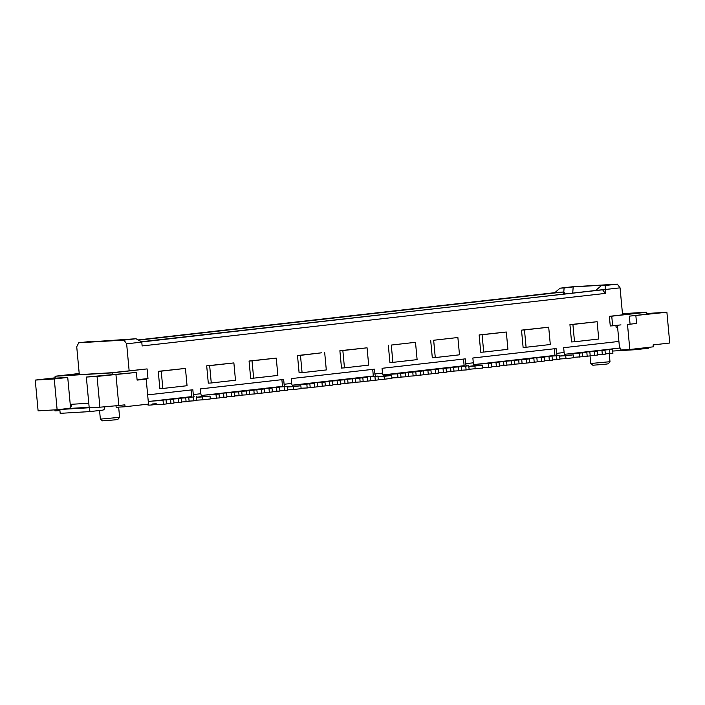 <?xml version="1.0" encoding="UTF-8"?>
<svg xmlns="http://www.w3.org/2000/svg" width="705" height="705" viewBox="0 0 705 705"><rect width="100%" height="100%" fill="white"/><g stroke="black" fill="none" stroke-linecap="round" stroke-linejoin="round"><path stroke-width="1.06" d="M158.255 371.332L159.868 388.649L162.837 388.473L161.225 371.156L158.255 371.332L185.441 368.407L187.054 385.723L162.837 388.473M119.603 417.334L117.858 419.431L114.915 419.863L102.463 420.859L100.366 419.114L119.603 417.334L118.66 407.129M137.078 379.757L146.191 379.079L137.114 380.11L136.4 372.416L86.354 377.06L89.209 407.842L99.907 407.208L97.052 376.426L86.354 377.06M188.764 397.514L189.125 401.365L186.094 401.709L185.741 397.858L175.043 398.492L185.741 397.858M136.021 338.735L85.816 342.198L90.857 341.405L78.748 342.78L123.913 340.11L126.644 343.82L141.775 342.101L136.021 338.735L123.913 340.11M161.225 371.156L185.441 368.407M89.544 407.816L89.888 411.588L60.181 413.341L59.819 409.49L68.755 408.477A3.869 3.049 86.6 0 0 71.425 404.291L88.786 403.26M196.334 396.659L196.695 400.502L193.663 400.845L193.311 397.003L182.613 397.629L193.311 397.003M173.968 402.837L178.532 402.564L178.171 398.722L167.473 399.347L175.043 398.492M112.306 374.796L112.121 372.875L55.078 376.241L55.254 378.162L67.733 377.431L70.526 407.472M112.121 372.875L147.089 368.909L147.979 378.523L139.652 379.466M79.224 373.632L61.82 375.668L111.734 372.725L147.089 368.909M79.207 373.5L55.078 376.241M104.737 406.776L104.754 406.988A2.899 2.282 -93.4 0 1 102.754 410.125L89.888 411.588M155.364 400.722L163.04 400.431L152.342 401.066L167.473 399.347M138.074 339.933L557.391 292.372L555.011 292.513L560.061 288.178L572.169 286.803L617.324 284.141L605.216 285.507L605.287 293.412L142.137 345.943L141.775 342.101M605.287 293.412L602.546 289.702L141.59 341.987M191.725 396.933L191.073 389.962M196.66 400.176L202.749 399.814L202.476 396.933L196.395 397.294M627.503 324.485L636.58 323.454L627.503 324.485L629.821 349.495L620.902 350.024L620.726 348.094L619.536 348.164L618.911 341.431L563.674 347.697L564.115 352.509L556.545 353.372L556.104 348.561L472.861 357.999L473.302 362.811L465.732 363.665L465.291 358.863L382.048 368.301L382.489 373.112L374.919 373.967L374.478 369.164L291.236 378.603L291.676 383.414L284.106 384.269L283.666 379.466L200.423 388.904L200.863 393.716L193.293 394.571A2.899 1.78 -96.5 0 0 194.175 396.783M193.293 394.571L192.853 389.768L147.653 394.888M155.232 403.991A7.729 4.759 -96.5 0 0 156.704 404.265L156.907 404.256M146.737 404.291A7.729 4.759 -96.5 0 0 149.134 405.128L151.504 404.987L152.606 403.956L156.175 403.745L157.453 404.635L163.393 404.282L163.04 400.431M181.529 401.973L186.094 401.709M572.751 292.795L573.183 286.909L564.097 287.94L563.806 291.993L565.04 293.668M136.4 372.416L97.052 376.426M115.964 374.734L118.819 405.516L99.907 407.208M95.668 341.617L94.902 341.167M141.176 341.749L620.065 287.843L617.324 284.141M54.84 409.869L54.937 410.892L59.925 410.601M163.393 404.282L166.424 403.939L166.063 400.087M118.819 405.516L124.873 404.829L125.049 406.75L148.508 404.088L146.191 379.079M170.601 399.576L173.633 399.233L173.985 403.084L170.963 403.427L170.601 399.576L159.912 400.211M166.398 403.692L170.963 403.427M79.312 374.637L76.73 346.763L78.748 342.78M126.644 343.82L129.147 370.812M173.633 399.233L162.934 399.867M115.999 405.772L116.14 407.279L125.049 406.75M189.099 401.119L193.663 400.845M560.061 288.178L564.097 287.94M557.391 292.372L563.806 291.993M151.504 404.987L154.536 404.644L155.453 403.78M202.476 396.933L210.046 396.078L210.31 398.959L202.749 399.814M59.819 409.49L89.2 407.754M597.197 290.019L596.13 290.081L601.18 285.754L610.257 284.723L573.183 286.909M69.293 408.354L57.123 409.737L54.267 378.955L35.25 380.083L55.228 377.81M57.123 409.737L38.105 410.856L35.25 380.083M178.532 402.564L181.555 402.22L181.203 398.378L170.504 399.004M178.171 398.722L181.203 398.378M178.074 398.149L182.613 397.629M185.635 397.285L191.69 396.607M148.27 401.524L152.342 401.066M601.18 285.754L605.216 285.507M54.267 378.955L67.733 377.431M138.488 340.18L562.74 292.055L563.956 293.791M646.829 313.487L666.895 312.244L669.75 343.018L653.103 344.912L653.279 346.834L629.821 349.495M573.526 357.312L582.647 356.721L582.286 352.879L571.596 353.505L619.528 348.067M564.679 354.289L571.596 353.505M473.866 364.591L554.941 355.399L554.333 348.763M383.053 374.893L464.128 365.701L463.52 359.065M292.24 385.194L373.315 376.003L372.707 369.358M256.876 389.786L257.237 393.637L254.205 393.98L253.853 390.129L256.876 389.786L246.177 390.42L282.538 386.631M210.275 398.519L219.396 397.928L219.035 394.086L208.345 394.712L246.177 390.42M201.427 395.496L208.345 394.712M609.992 361.709L608.248 363.806L605.304 364.238L592.852 365.234L590.755 363.489L609.992 361.709L609.252 353.672M618.911 341.431L617.58 327.005L616.064 327.182L615.906 325.446M622.568 314.844L620.065 287.843M391.284 345.062L415.501 342.313L417.113 359.629L392.896 362.37L391.284 345.062L415.501 342.313M388.314 345.238L389.927 362.546L392.896 362.37M211.271 382.974L208.301 383.15L206.688 365.842L233.875 362.916L235.488 380.233L211.271 382.974L209.658 365.666L233.875 362.916M367.067 347.812L339.88 350.729L341.493 368.045L344.463 367.869L342.85 350.552L367.067 347.812L368.68 365.119L344.463 367.869M433.663 340.251L457.88 337.51L459.493 354.818L435.276 357.567L433.663 340.251L457.88 337.51M430.693 340.427L432.306 357.743L435.276 357.567M253.65 378.171L250.68 378.347L249.068 361.031L276.254 358.105L277.867 375.421L253.65 378.171L252.037 360.854L276.254 358.105M321.718 352.791L297.501 355.54L299.114 372.848L302.084 372.672L300.471 355.364L321.718 352.791M483.709 352.077L480.739 352.244L479.127 334.937L506.313 332.011L507.926 349.327L483.709 352.077L482.097 334.76L506.313 332.011M526.089 347.265L523.119 347.442L521.506 330.125L548.693 327.208L550.305 344.516L526.089 347.265L524.476 329.949L548.693 327.208M574.522 341.775L571.552 341.943L569.94 324.635L597.126 321.709L598.739 339.026L574.522 341.775L572.909 324.459L597.126 321.709M206.688 365.842L209.658 365.666M339.88 350.729L342.85 350.552M249.068 361.031L252.037 360.854M324.688 352.615L326.3 369.931L302.084 372.672M297.501 355.54L300.471 355.364M479.127 334.937L482.097 334.76M521.506 330.125L524.476 329.949M569.94 324.635L572.909 324.459M200.863 393.716A2.899 1.78 -96.5 0 0 202.917 396.492L210.046 396.078M301.123 388.658L293.562 389.512L293.289 386.631L300.859 385.776L301.123 388.658M293.562 389.512L287.473 389.874M293.289 386.631L287.208 386.992M284.106 384.269A2.899 1.78 -96.5 0 0 284.987 386.481M282.502 386.305L281.885 379.66M384.102 376.329L391.672 375.474L391.936 378.356L384.375 379.219L384.102 376.329L378.021 376.69M382.489 373.112A2.899 1.78 -96.5 0 0 384.542 375.888L391.672 375.474M306.825 384.128L309.848 383.784L310.209 387.627L307.177 387.97L306.825 384.128L296.126 384.754M301.088 388.217L307.177 387.97M272.015 388.076L272.368 391.918L269.345 392.262L268.984 388.42L272.015 388.076L261.317 388.702M264.78 392.535L269.345 392.262M268.984 388.42L258.286 389.045M249.64 394.254L254.205 393.98M253.853 390.129L243.155 390.764M234.509 395.963L239.074 395.699L238.713 391.848L228.015 392.482M219.37 397.682L223.934 397.417L223.582 393.566L212.884 394.201M219.035 394.086L205.314 395.056M272.35 391.672L279.938 391.063L279.577 387.212L268.887 387.847M279.577 387.212L265.856 388.191M276.906 391.407L276.554 387.556M279.911 390.817L287.508 390.2L287.146 386.358L276.448 386.992M284.476 390.544L284.124 386.701L273.425 387.327M284.124 386.701L287.146 386.358M257.21 393.39L261.775 393.126L261.414 389.275L250.724 389.909M261.414 389.275L264.445 388.931L264.798 392.782L261.775 393.126M264.445 388.931L253.747 389.565M242.079 395.108L246.635 394.835L246.283 390.993L235.585 391.627M246.283 390.993L249.306 390.649L249.667 394.492L246.635 394.835M238.616 391.284L249.306 390.649M226.939 396.827L234.527 396.21L234.175 392.368L220.453 393.337M234.175 392.368L223.476 392.993M231.504 396.554L231.143 392.711M223.582 393.566L215.906 393.857M226.605 393.223L226.966 397.074L223.934 397.417M216.364 398.272L216.012 394.421M238.713 391.848L231.046 392.139M239.074 395.699L242.097 395.355L241.744 391.504M291.676 383.414A2.899 1.78 -96.5 0 0 293.729 386.19L300.859 385.776M299.158 384.41L309.848 383.784M310.182 387.38L314.747 387.115L314.395 383.264L303.696 383.899M374.937 376.399L377.959 376.056L378.321 379.898L375.289 380.242L374.937 376.399L364.238 377.034M370.724 380.515L375.289 380.242M377.959 376.056L367.261 376.69M384.375 379.219L378.285 379.572M412.769 372.108L415.8 371.764L416.153 375.606L413.13 375.95L412.769 372.108L402.079 372.733M405.102 372.399L415.8 371.764M408.565 376.223L413.13 375.95M397.532 373.253L408.23 372.619L408.592 376.47L405.56 376.814L405.208 372.963L394.509 373.597M408.23 372.619L405.208 372.963M400.995 377.078L405.56 376.814M391.901 377.915L397.99 377.668L397.638 373.826L386.939 374.452M374.919 373.967A2.899 1.78 -96.5 0 0 375.8 376.179M491.473 363.181L491.834 367.023L488.803 367.367L488.45 363.524L491.473 363.181L480.784 363.806M482.713 367.613L488.803 367.367M488.45 363.524L477.752 364.15M450.513 367.243L461.202 366.609L461.563 370.46L458.532 370.804L458.179 366.952L447.481 367.587M453.976 371.068L458.532 370.804M461.202 366.609L458.179 366.952M465.749 366.098L468.772 365.754L469.133 369.605L466.102 369.94L465.749 366.098L455.051 366.732M468.772 365.754L458.074 366.388M461.537 370.213L466.102 369.94M475.188 368.918L474.914 366.027L482.484 365.172L482.749 368.054L469.098 369.27M474.914 366.027L468.834 366.388M465.732 363.665A2.899 1.78 -96.5 0 0 466.613 365.877M473.302 362.811A2.899 1.78 -96.5 0 0 475.355 365.595L482.484 365.172M582.621 356.474L587.186 356.21L586.833 352.359L576.135 352.993M586.727 351.795L597.426 351.161L597.778 355.012L594.756 355.346L594.394 351.504L583.705 352.139M616.055 327.085L617.571 326.908M605.331 353.901L612.918 353.293L612.557 349.442L601.867 350.077M612.557 349.442L598.836 350.42M609.887 353.637L609.534 349.786M597.761 354.765L605.348 354.148L604.996 350.306L594.297 350.931M602.326 354.492L601.964 350.641L591.266 351.275M601.964 350.641L604.996 350.306M597.426 351.161L594.394 351.504M590.191 355.62L594.756 355.346M586.833 352.359L579.158 352.65M589.856 352.015L590.217 355.866L587.186 356.21M582.286 352.879L568.565 353.848M579.616 357.065L579.263 353.223M499.378 365.921L506.965 365.305L506.613 361.462L492.892 362.44M503.943 365.648L503.582 361.806M495.915 362.097L506.613 361.462M514.518 364.203L522.105 363.595L521.744 359.744L508.023 360.722M519.074 363.939L518.721 360.088M511.054 360.378L521.744 359.744M522.079 363.348L526.644 363.075L526.291 359.233L515.593 359.858M526.291 359.233L529.314 358.889L529.675 362.731L526.644 363.075M518.616 359.515L529.314 358.889M537.219 361.63L541.784 361.357L541.422 357.514L530.724 358.14M541.422 357.514L544.454 357.171L544.806 361.013L541.784 361.357M533.755 357.805L544.454 357.171M559.911 358.968L566 358.616L565.727 355.725L559.647 356.087M556.545 353.372A2.899 1.78 -96.5 0 0 557.426 355.576M565.727 355.725L573.297 354.871L573.562 357.752L566 358.616M564.115 352.509A2.899 1.78 -96.5 0 0 566.168 355.294L573.297 354.871M556.562 355.796L559.585 355.452L559.946 359.303L556.915 359.647L556.562 355.796L545.864 356.43M548.887 356.087L559.585 355.452M552.35 359.911L556.915 359.647M541.325 356.942L548.992 356.651L538.294 357.285M544.789 360.775L549.345 360.502L548.992 356.651M552.015 356.307L552.376 360.158L549.345 360.502M529.649 362.485L534.214 362.22L533.852 358.369L523.163 359.004M526.186 358.66L533.852 358.369M534.214 362.22L537.236 361.876L536.884 358.025M503.485 361.233L514.183 360.599L500.453 361.577M506.948 365.067L511.513 364.793L511.151 360.942M511.513 364.793L514.535 364.45L514.183 360.599M491.808 366.776L499.404 366.168L499.043 362.317L485.322 363.295M499.043 362.317L488.345 362.952M496.373 366.512L496.02 362.661M617.58 327.005L617.413 325.278M622.453 313.663L646.705 312.236L611.746 316.201L612.636 325.816L610.266 325.957L609.367 316.333L640.378 312.8L622.471 313.84M646.705 312.236L646.89 314.157L629.327 316.148L630.041 323.842M612.636 325.816L620.964 324.873M611.746 316.201L609.367 316.333M648.309 347.398L648.389 348.235L635.522 349.689A2.899 2.282 86.6 0 1 635.425 349.698A2.899 2.282 86.6 0 1 633.848 349.037M666.895 312.244L629.327 316.148M635.866 315.761L636.58 323.454M435.373 368.962L446.071 368.327L446.424 372.178L443.401 372.522L443.04 368.671L432.35 369.305M438.836 372.786L443.401 372.522M446.071 368.327L443.04 368.671M446.406 371.932L453.994 371.315L453.641 367.472L442.943 368.098M450.971 371.658L450.61 367.816L439.911 368.442M453.641 367.472L450.61 367.816M431.266 373.65L435.831 373.377L435.478 369.535L424.78 370.16M435.478 369.535L438.501 369.191L438.863 373.033L435.831 373.377M427.803 369.817L438.501 369.191M423.705 374.505L431.293 373.897L430.931 370.046L420.242 370.68M430.931 370.046L417.21 371.024M428.261 374.24L427.909 370.389M412.672 371.535L423.37 370.9L423.723 374.752L420.7 375.095L420.339 371.244L409.64 371.879M416.135 375.368L420.7 375.095M423.37 370.9L420.339 371.244M397.638 373.826L400.66 373.483L401.022 377.325L397.99 377.668M389.971 374.108L400.66 373.483M359.7 377.545L367.367 377.254L356.668 377.889M363.163 381.37L367.719 381.105L367.367 377.254M367.719 381.105L370.751 380.762L370.389 376.911M317.752 386.525L325.34 385.908L324.987 382.066L311.266 383.035M322.317 386.252L321.956 382.41M314.289 382.692L324.987 382.066M325.322 385.661L329.887 385.397L329.526 381.546L318.827 382.18M329.526 381.546L321.859 381.837M352.13 378.4L362.828 377.774L363.181 381.617L360.158 381.96L359.797 378.118L349.098 378.744M355.593 382.233L360.158 381.96M362.828 377.774L359.797 378.118M348.023 383.088L355.611 382.48L355.258 378.629L344.56 379.264M355.258 378.629L341.537 379.607M352.588 382.824L352.227 378.973M340.453 383.952L345.018 383.679L344.666 379.828L333.967 380.462M336.99 380.118L347.688 379.493L348.05 383.335L345.018 383.679M344.666 379.828L347.688 379.493M332.892 384.807L340.48 384.199L340.118 380.348L329.429 380.982M337.448 384.533L337.096 380.691L326.397 381.326M340.118 380.348L337.096 380.691M332.557 381.202L332.91 385.053L329.887 385.397M306.719 383.555L314.395 383.264M314.747 387.115L317.779 386.772L317.417 382.921M68.755 408.477L89.156 407.279M202.917 396.492L196.387 397.232M384.542 375.888L378.012 376.629M293.729 386.19L287.199 386.93M475.355 365.595L468.825 366.336M566.168 355.294L559.638 356.034M635.425 349.698L612.707 351.046L635.328 349.706M590.041 355.884L590.746 363.489M99.564 410.486L100.357 419.114"/></g></svg>
